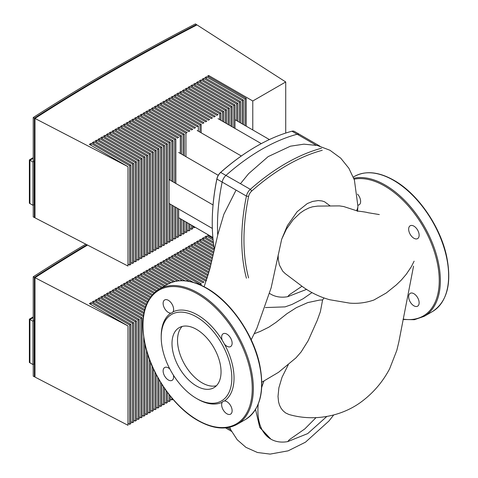 <?xml version="1.0" encoding="UTF-8"?>
<svg xmlns="http://www.w3.org/2000/svg" width="478" height="478" viewBox="0 0 478 478"><rect width="100%" height="100%" fill="white"/><g stroke="black" fill="none" stroke-linecap="round" stroke-linejoin="round"><path stroke-width="0.72" d="M413.56 266.109L398.837 341.985L396.806 350.422L389.636 368.789C382.866 381.653 373.694 392.468 362.133 401.245C342.433 416.278 314.315 421.907 288.861 414.456L285.569 412.914L283.096 410.823L281.076 408.29L279.475 405.093L278.555 401.843L278.017 396.405L278.877 387.807L282.026 377.279L288.294 364.738M396.298 284.924L401.424 279.959L406.318 274.205L411.271 266.826L414.115 261.179M261.836 382.197L278.519 372.32L295.906 357.92L301.092 351.999L308.155 340.724L317.177 320.535L320.368 311.746L322.608 299.951L323.994 297.961M315.988 417.67L304.773 428.945L289.405 439.664L287.696 441.612A62.738 36.22 -60 0 1 270.895 439.151A62.738 36.22 -60 0 1 258.216 404.167M261.741 387.353A62.738 36.22 -60 0 1 263.928 381.169M322.608 299.951L319.579 300.082L307.736 302.598L296.372 307.653L286.937 313.693L275.931 322.429L268.791 327.203L260.379 331.356L254.296 333.692M265.344 307.563L285.085 306.882L291.968 304.462L303.016 298.822L311.979 292.596M281.656 239.305L286.418 229.123L293.086 219.784L300.13 213.092L304.253 210.272L309.009 207.924L312.588 206.783L317.703 206.102L339.482 205.899L343.736 206.556L357.58 211.055C357.968 211.097 366.405 212.059 367.899 212.686L379.311 214.574M396.316 284.912L386.26 292.99L373.904 300.017C365.885 302.789 357.777 303.823 349.573 303.112L329.629 299.718C319.991 297.041 311.082 292.775 302.897 286.925L285.199 273.589L282.671 271.122L279.397 265.009L278.256 259.255L278.16 254.983M301.959 286.274L289.405 294.747L287.696 296.689L306.577 289.381M269.717 293.546L270.895 294.227A62.738 36.22 -60 0 1 269.729 293.504M329.993 205.767L324.55 201.77L321.933 200.933L318.229 200.563L312.642 201.417L307.318 203.556L297.089 211.766L287.338 225.736L281.673 239.251L271.163 287.756L256.877 328.284L251.201 339.762M287.696 296.689A62.738 36.22 -60 0 1 270.895 294.227M270.5 438.924L259.871 427.595L255.527 409.509L259.739 427.32L270.895 439.151M248.59 277.909A193.482 111.709 -60 0 1 248.59 196.44A6.244 3.603 -60 0 1 251.715 191.027A193.482 111.709 -60 0 1 322.274 150.289M321.455 148.258A195.042 112.611 120 0 0 250.329 189.318A7.803 4.505 120 0 0 246.421 196.088A195.042 112.611 120 0 0 246.421 278.214M214.383 249.498A195.042 112.611 -60 0 1 212.244 222.802A195.042 112.611 -60 0 1 216.91 179.047L222.151 182.076A195.042 112.611 120 0 0 217.723 235.098A195.042 112.611 -60 0 1 222.151 182.076A7.803 4.505 -60 0 1 226.058 175.306A7.803 4.505 120 0 0 222.151 182.076L246.421 196.088L248.59 196.44M256.238 146.447A194.654 112.384 120 0 0 256.1 146.525A194.654 112.384 120 0 0 220.609 172.391A7.409 4.278 120 0 0 216.898 178.82L216.91 179.047A7.803 4.505 -60 0 1 220.818 172.283A195.042 112.611 -60 0 1 256.375 146.364A195.042 112.611 -60 0 1 291.939 131.217L297.179 134.24A195.042 112.611 120 0 0 226.058 175.306A195.042 112.611 -60 0 1 297.179 134.24A7.803 4.505 -60 0 1 299.658 134.461A7.803 4.505 120 0 0 297.179 134.24L316.209 145.228M246.218 126.174L246.218 98.402L207.601 76.11L208.653 75.5L252.784 100.983L252.784 129.962M245.059 125.505L245.059 99.071L246.218 98.402M206.442 78.685L206.442 76.773L245.059 99.071M285.725 133.069L285.725 81.965L196.984 24.904A2104.198 1214.849 180 0 0 34.972 118.442L127.984 166.667L89.368 144.368L91.023 143.412L129.64 165.711L130.799 165.041L92.182 142.743L93.837 141.787L132.454 164.085L133.613 163.41L94.997 141.118L96.652 140.162L135.268 162.46L136.433 161.785L97.811 139.492L99.466 138.536L138.082 160.835L139.247 160.16L100.631 137.867L102.286 136.911L140.902 159.21L142.062 158.535L103.445 136.242L105.1 135.286L143.717 157.585L144.876 156.909L106.259 134.617L107.914 133.661L146.531 155.953L147.69 155.284L109.074 132.992L110.729 132.036L149.345 154.328L150.504 153.659L111.888 131.366L113.543 130.41L152.159 152.703L153.319 152.034L114.702 129.741L116.357 128.785L154.974 151.078L156.139 150.409L117.522 128.116L119.177 127.16L157.794 149.453L158.953 148.783L120.337 126.491L121.992 125.535L160.608 147.827L161.767 147.158L123.151 124.866L124.806 123.91L163.422 146.202L164.581 145.533L125.965 123.24L127.62 122.284L166.236 144.577L167.396 143.908L128.779 121.615L130.434 120.659L169.051 142.952L170.21 142.283L131.593 119.99L133.248 119.034L171.865 141.327L173.03 140.657L134.408 118.365L136.063 117.409L174.685 139.701L175.844 139.032L137.228 116.74L138.883 115.784L177.499 138.076L178.658 137.407L140.042 115.114L141.697 114.158L180.314 136.451L181.473 135.782L142.856 113.489L144.511 112.533L183.128 134.826L184.287 134.157L145.671 111.864L147.326 110.908L185.942 133.201L187.101 132.531L148.485 110.239L150.14 109.283L188.756 131.575L189.915 130.906L151.299 108.614L152.954 107.658L191.57 129.95L192.736 129.281L154.119 106.988L155.774 106.032L194.391 128.325L195.55 127.656L156.933 105.363L158.588 104.407L197.205 126.7L198.364 126.031L159.748 103.738L161.403 102.782L200.019 125.075L201.178 124.405L162.562 102.113L164.217 101.157L202.833 123.449L203.992 122.78L165.376 100.488L167.031 99.532L205.648 121.824L206.807 121.155L168.19 98.862L169.845 97.906L208.462 120.199L209.627 119.53L171.01 97.237L172.66 96.281L211.282 118.574L212.441 117.905L173.825 95.612L175.48 94.656L214.096 116.949L215.255 116.279L176.639 93.987L178.294 93.031L216.91 115.323L218.07 114.654L179.453 92.362L181.108 91.406L219.725 113.698L220.884 113.029L182.267 90.736L183.922 89.78L222.539 112.073L223.698 111.404L185.082 89.111L186.737 88.155L225.353 110.448L226.512 109.779L187.896 87.48L189.551 86.53L228.167 108.823L229.332 108.153L190.716 85.855L192.371 84.905L230.988 107.197L232.147 106.528L193.53 84.23L195.185 83.28L233.802 105.572L234.961 104.903L196.344 82.604L198 81.654L236.616 103.947L237.775 103.278L199.159 80.979L200.814 80.023L239.43 102.322L240.589 101.653L201.973 79.354L203.628 78.398L242.244 100.697L243.404 100.027L204.787 77.729L206.442 76.773M208.653 76.713L208.653 75.5M285.725 81.965L252.784 100.983M34.972 118.472L34.912 118.442A2104.67 1215.118 180 0 1 113.471 70.571M34.912 118.442L34.972 216.576M194.391 226.823L194.391 227.701L195.149 227.259M194.391 227.701L192.736 226.745M191.57 225.198L191.57 229.326L192.736 228.657L192.736 225.867M191.57 229.326L189.915 228.37M188.756 223.573L188.756 230.952L189.915 230.282L189.915 224.242M188.756 230.952L187.101 229.996M185.942 221.947L185.942 232.577L187.101 231.908L187.101 222.617M185.942 232.577L184.287 231.621M183.128 220.316L183.128 234.202L184.287 233.533L184.287 220.991M183.128 234.202L181.473 233.246M180.314 218.691L180.314 235.827L181.473 235.158L181.473 219.366M180.314 235.827L178.658 234.871M177.499 208.324L177.499 237.452L178.658 236.783L178.658 208.994M177.499 237.452L175.844 236.496M174.685 206.699L174.685 239.078L175.844 238.408L175.844 207.368M174.685 239.078L173.03 238.122M171.865 205.074L171.865 240.703L173.03 240.034L173.03 205.743M171.865 240.703L170.21 239.747M169.051 142.952L169.051 242.328L170.21 241.659L170.21 204.118M169.051 242.328L167.396 241.372M166.236 144.577L166.236 243.953L167.396 243.284L167.396 143.908M166.236 243.953L164.581 242.997M163.422 146.202L163.422 245.578L164.581 244.909L164.581 145.533M163.422 245.578L161.767 244.622M160.608 147.827L160.608 247.204L161.767 246.534L161.767 147.158M160.608 247.204L158.953 246.248M157.794 149.453L157.794 248.829L158.953 248.16L158.953 148.783M157.794 248.829L156.139 247.873M154.974 151.078L154.974 250.454L156.139 249.785L156.139 150.409M154.974 250.454L153.319 249.498M152.159 152.703L152.159 252.079L153.319 251.41L153.319 152.034M152.159 252.079L150.504 251.123M149.345 154.328L149.345 253.704L150.504 253.035L150.504 153.659M149.345 253.704L147.69 252.748M146.531 155.953L146.531 255.33L147.69 254.66L147.69 155.284M146.531 255.33L144.876 254.374M143.717 157.585L143.717 256.955L144.876 256.286L144.876 156.909M143.717 256.955L142.062 255.999M140.902 159.21L140.902 258.58L142.062 257.911L142.062 158.535M140.902 258.58L139.247 257.624M138.082 160.835L138.082 260.205L139.247 259.536L139.247 160.16M138.082 260.205L136.433 259.249M135.268 162.46L135.268 261.83L136.433 261.161L136.433 161.785M135.268 261.83L133.613 260.874M132.454 164.085L132.454 263.456L133.613 262.786L133.613 163.41M132.454 263.456L130.799 262.5M129.64 165.711L129.64 265.081L130.799 264.412L130.799 165.041M129.64 265.081L127.984 264.125M34.972 118.442L34.972 217.819L127.984 266.037L127.984 166.667M243.404 124.549L243.404 100.027M203.628 80.31L203.628 78.398M242.244 100.697L242.244 123.88M240.589 122.924L240.589 101.653M200.814 81.935L200.814 80.023M239.43 102.322L239.43 122.254M237.775 121.298L237.775 103.278M198 83.56L198 81.654M236.616 103.947L236.616 120.629M234.961 128.421L234.961 104.903M195.185 85.186L195.185 83.28M233.802 105.572L233.802 127.751M232.147 126.795L232.147 106.528M192.371 86.811L192.371 84.905M230.988 107.197L230.988 126.126M229.332 125.17L229.332 108.153M189.551 88.436L189.551 86.53M228.167 108.823L228.167 124.501M226.512 123.545L226.512 109.779M186.737 90.061L186.737 88.155M225.353 110.448L225.353 122.876M223.698 121.92L223.698 111.404M183.922 91.686L183.922 89.78M222.539 112.073L222.539 121.251M220.884 120.295L220.884 113.029M181.108 93.312L181.108 91.406M219.725 113.698L219.725 119.625M178.294 94.937L178.294 93.031M175.48 96.562L175.48 94.656M172.66 98.193L172.66 96.281M169.845 99.818L169.845 97.906M167.031 101.444L167.031 99.532M164.217 103.069L164.217 101.157M201.178 132.812L201.178 124.405M161.403 104.694L161.403 102.782M200.019 125.075L200.019 132.143M198.364 131.187L198.364 126.031M158.588 106.319L158.588 104.407M155.774 107.944L155.774 106.032M152.954 109.57L152.954 107.658M150.14 111.195L150.14 109.283M147.326 112.82L147.326 110.908M185.942 133.201L185.942 156.659M184.287 155.703L184.287 134.157M144.511 114.445L144.511 112.533M183.128 134.826L183.128 155.033M181.473 154.077L181.473 135.782M141.697 116.07L141.697 114.158M180.314 136.451L180.314 153.408M138.883 117.696L138.883 115.784M175.844 183.468L175.844 139.032M136.063 119.321L136.063 117.409M174.685 139.701L174.685 182.799M173.03 181.843L173.03 140.657M133.248 120.946L133.248 119.034M171.865 141.327L171.865 181.174M170.21 180.218L170.21 142.283M130.434 122.571L130.434 120.659M127.62 124.196L127.62 122.284M124.806 125.822L124.806 123.91M121.992 127.447L121.992 125.535M119.177 129.072L119.177 127.16M116.357 130.697L116.357 128.785M113.543 132.322L113.543 130.41M110.729 133.948L110.729 132.036M107.914 135.573L107.914 133.661M105.1 137.198L105.1 135.286M102.286 138.823L102.286 136.911M99.466 140.448L99.466 138.536M96.652 142.074L96.652 140.162M93.837 143.699L93.837 141.787M91.023 145.324L91.023 143.412M33.227 157.668L29.367 159.903L29.367 203.216L29.917 203.538L29.917 160.22L33.227 158.308L29.917 160.22L29.917 203.538L32.952 205.289L34.099 204.626L34.099 161.307L33.227 160.859L33.227 117.54A2106.534 1216.199 180 0 1 195.418 23.9L196.458 24.569A2104.975 1215.297 0 0 0 34.392 118.144L33.227 117.54M34.972 217.143A2104.975 1215.297 180 0 0 34.392 217.514L33.227 216.91L33.227 205.128M196.458 25.173L196.458 24.569M34.392 217.514L34.392 118.144M29.367 159.903L32.952 161.97L34.099 161.307M32.952 205.289L32.952 161.97M413.894 293.707A7.409 4.278 60 0 1 418.74 300.238A7.409 4.278 60 0 1 417.605 306.177A7.409 4.278 60 0 1 413.894 305.806A7.409 4.278 60 0 1 409.054 299.276A7.409 4.278 60 0 1 410.19 293.337A7.409 4.278 60 0 1 413.894 293.707M408.654 229.165A7.409 4.278 60 0 1 410.19 225.771A7.409 4.278 60 0 1 415.902 227.755A7.409 4.278 60 0 1 419.134 235.218A7.409 4.278 60 0 1 417.605 238.612A7.409 4.278 60 0 1 411.893 236.622A7.409 4.278 60 0 1 408.654 229.165M357.514 194.11A7.409 4.278 60 0 1 359.092 204.829A7.409 4.278 60 0 1 357.944 205.17M216.397 385.746A34.679 20.022 60 0 1 202.039 382.818A34.679 20.022 60 0 1 180.206 354.79A34.679 20.022 60 0 1 182.16 326.45M196.524 386.009A34.679 20.022 -120 0 0 213.863 387.724A34.679 20.022 -120 0 0 219.175 359.934A34.679 20.022 -120 0 0 196.524 329.378A34.679 20.022 -120 0 0 179.184 327.657A34.679 20.022 -120 0 0 173.867 355.447A34.679 20.022 -120 0 0 196.524 386.009M222.234 402.249A7.409 4.278 -120 0 0 226.883 413.781A7.409 4.278 -120 0 0 230.587 414.145A7.409 4.278 -120 0 0 231.722 408.206A7.409 4.278 -120 0 0 226.883 401.675A7.409 4.278 -120 0 0 224.457 400.964L222.897 401.466L222.234 402.249A51.493 29.732 -120 0 1 197.623 399.094L196.524 398.461A49.933 28.829 -120 0 0 231.83 378.074A49.933 28.829 -120 0 0 196.524 316.92A49.933 28.829 -120 0 0 161.217 337.307A49.933 28.829 -120 0 0 196.524 398.461M224.457 400.964A51.493 29.732 -120 0 0 234.035 378.074A51.493 29.732 -120 0 0 224.457 344.13A7.409 4.278 -120 0 0 230.587 346.58A7.409 4.278 -120 0 0 232.123 343.186A7.409 4.278 -120 0 0 228.884 335.729A7.409 4.278 -120 0 0 223.178 333.746A7.409 4.278 -120 0 0 221.643 337.139A7.409 4.278 -120 0 0 222.234 340.276L224.457 344.13M222.234 340.276A51.493 29.732 -120 0 0 173.018 311.859A7.409 4.278 -120 0 0 168.37 300.327A7.409 4.278 -120 0 0 164.665 299.963A7.409 4.278 -120 0 0 163.524 305.902A7.409 4.278 -120 0 0 168.37 312.433A7.409 4.278 -120 0 0 170.789 313.144L171.799 312.959L173.018 311.859M170.789 313.144A51.493 29.732 -120 0 0 161.217 336.034L161.217 337.307M169.839 368.986A7.409 4.278 -120 0 0 164.665 367.528A7.409 4.278 -120 0 0 163.129 370.922A7.409 4.278 -120 0 0 166.362 378.379A7.409 4.278 -120 0 0 172.074 380.363A7.409 4.278 -120 0 0 173.61 376.969A7.409 4.278 -120 0 0 173.4 375.146M216.898 178.82A194.654 112.384 120 0 0 212.244 222.485A194.654 112.384 120 0 0 212.244 222.646M291.939 131.217A7.803 4.505 -60 0 1 294.418 131.438L319.878 146.137M269.401 139.558L234.961 119.673M261.299 143.627L218.07 118.669M241.312 155.983L197.205 130.518M218.255 175.312L178.658 152.452M213.039 204.948L169.051 179.549M212.334 228.436L169.051 203.443M212.859 237.482L178.658 217.741M212.943 238.444L207.601 235.361L208.39 234.907M206.442 237.936L206.442 236.03L213.08 239.86M213.302 241.898L204.787 236.986L206.442 236.03M208.653 235.965L208.653 235.056M91.023 304.576L91.023 302.664L89.368 303.62L127.984 325.918L34.972 277.694A2104.198 1214.849 180 0 1 87.54 245.071A2104.67 1215.118 180 0 0 34.912 277.694L34.972 375.828M91.023 302.664L129.64 324.962L130.799 324.293L92.182 301.994L93.837 301.038L132.454 323.337L133.613 322.668L94.997 300.369L96.652 299.413L135.268 321.712L136.433 321.043L97.811 298.744L99.466 297.788L138.082 320.087L139.247 319.418L100.631 297.119L102.286 296.163L140.902 318.462L142.062 317.792L103.445 295.494L105.1 294.538L143.322 316.609M143.502 315.372L106.259 293.868L107.914 292.912L143.794 313.628M144.033 312.427L109.074 292.243L110.729 291.287L144.416 310.736M144.72 309.571L111.888 290.618L113.543 289.662L145.192 307.94M145.563 306.81L114.702 288.993L116.357 288.037L146.137 305.233M146.573 304.145L117.522 287.368L119.177 286.412L147.254 302.622M147.762 301.576L120.337 285.742L121.992 284.786L148.55 300.118M149.142 299.12L123.151 284.117L124.806 283.161L150.044 297.734M150.719 296.784L125.965 282.492L127.62 281.536L151.753 295.47M152.524 294.573L128.779 280.867L130.434 279.911L153.701 293.343M154.585 292.512L131.593 279.242L133.248 278.286L155.924 291.377M156.927 290.618L134.408 277.616L136.063 276.66L158.463 289.59M159.61 288.915L137.228 275.991L138.883 275.035L161.265 287.959M162.424 287.29L140.042 274.366L141.697 273.41L164.079 286.334M165.239 285.665L142.856 272.741L144.511 271.785L166.894 284.709M168.065 284.046L145.671 271.116L147.326 270.16L169.851 283.161M171.196 282.6L148.485 269.49L150.14 268.534L173.281 281.895M174.87 281.47L151.299 267.865L152.954 266.909L177.362 280.998M179.304 280.783L154.119 266.24L155.774 265.284L182.423 280.67M184.95 280.789L156.933 264.615L158.588 263.659L189.294 281.387M193.243 282.331L159.748 262.99L161.403 262.034L200.019 284.326L201.178 283.657L162.562 261.364L164.217 260.408L202.833 282.701L203.992 282.032L165.376 259.739L167.031 258.783L205.648 281.076L206.353 280.67M206.502 280.233L168.19 258.114L169.845 257.158L207.034 278.626M207.392 277.497L171.01 256.489L172.66 255.533L207.894 275.872M208.235 274.731L173.825 254.864L175.48 253.908L208.713 273.093M209.035 271.94L176.639 253.238L178.294 252.282L209.489 270.291M209.794 269.132L179.453 251.613L181.108 250.657L210.218 267.465M210.511 266.294L182.267 249.988L183.922 249.032L210.918 264.615M211.192 263.432L185.082 248.363L186.737 247.407L211.569 261.741M211.826 260.552L187.896 246.738L189.551 245.782L212.202 258.855M212.465 257.672L190.716 245.112L192.371 244.156L212.853 255.981M213.128 254.804L193.53 243.487L195.185 242.531L213.529 253.119M213.809 251.942L196.344 241.862L198 240.906L214.204 250.257M214.293 248.972L199.159 240.237L200.814 239.281L213.965 246.869M213.75 245.411L201.973 238.612L203.628 237.656L213.475 243.338M171.865 398.031L171.865 399.955L172.964 399.321M171.865 399.955L170.21 398.999M169.051 394.547L169.051 401.58L170.21 400.911L170.21 396.011M169.051 401.58L167.396 400.624M166.236 390.789L166.236 403.205L167.396 402.536L167.396 392.372M166.236 403.205L164.581 402.249M163.422 386.732L163.422 404.83L164.581 404.161L164.581 388.447M163.422 404.83L161.767 403.874M160.608 382.322L160.608 406.455L161.767 405.786L161.767 384.187M160.608 406.455L158.953 405.499M157.794 377.495L157.794 408.081L158.953 407.411L158.953 379.544M157.794 408.081L156.139 407.125M154.974 372.147L154.974 409.706L156.139 409.037L156.139 374.423M154.974 409.706L153.319 408.75M152.159 366.118L152.159 411.331L153.319 410.662L153.319 368.699M152.159 411.331L150.504 410.375M149.345 359.109L149.345 412.956L150.504 412.287L150.504 362.145M149.345 412.956L147.69 412M146.531 350.44L146.531 414.581L147.69 413.912L147.69 354.294M146.531 414.581L144.876 413.625M143.717 337.414L143.717 416.207L144.876 415.537L144.876 343.79M143.717 416.207L142.062 415.251M140.902 318.462L140.902 417.832L142.062 417.163L142.062 317.792M140.902 417.832L139.247 416.876M138.082 320.087L138.082 419.457L139.247 418.788L139.247 319.418M138.082 419.457L136.433 418.501M135.268 321.712L135.268 421.082L136.433 420.413L136.433 321.043M135.268 421.082L133.613 420.126M132.454 323.337L132.454 422.707L133.613 422.038L133.613 322.668M132.454 422.707L130.799 421.751M129.64 324.962L129.64 424.333L130.799 423.663L130.799 324.293M129.64 424.333L127.984 423.377M34.972 277.694L34.972 377.07L127.984 425.289L127.984 325.918M203.628 239.562L203.628 237.656M200.814 241.193L200.814 239.281M198 242.818L198 240.906M195.185 244.443L195.185 242.531M192.371 246.068L192.371 244.156M189.551 247.694L189.551 245.782M186.737 249.319L186.737 247.407M183.922 250.944L183.922 249.032M181.108 252.569L181.108 250.657M178.294 254.194L178.294 252.282M175.48 255.82L175.48 253.908M172.66 257.445L172.66 255.533M169.845 259.07L169.845 257.158M167.031 260.695L167.031 258.783M164.217 262.32L164.217 260.408M201.178 285.282L201.178 283.657M161.403 263.946L161.403 262.034M200.019 284.326L200.019 284.769M158.588 265.571L158.588 263.659M155.774 267.196L155.774 265.284M152.954 268.821L152.954 266.909M150.14 270.446L150.14 268.534M147.326 272.072L147.326 270.16M144.511 273.697L144.511 271.785M141.697 275.322L141.697 273.41M138.883 276.947L138.883 275.035M136.063 278.572L136.063 276.66M133.248 280.198L133.248 278.286M130.434 281.823L130.434 279.911M127.62 283.448L127.62 281.536M124.806 285.073L124.806 283.161M121.992 286.698L121.992 284.786M119.177 288.324L119.177 286.412M116.357 289.949L116.357 288.037M113.543 291.574L113.543 289.662M110.729 293.199L110.729 291.287M107.914 294.824L107.914 292.912M105.1 296.45L105.1 294.538M102.286 298.075L102.286 296.163M99.466 299.7L99.466 297.788M96.652 301.325L96.652 299.413M93.837 302.95L93.837 301.038M33.227 316.926L29.367 319.155L29.367 362.467L29.917 362.79L29.917 319.471L33.227 317.559L29.917 319.471L29.917 362.79L32.952 364.541L34.099 363.877L34.099 320.559L33.227 320.111L33.227 276.792A2106.534 1216.199 180 0 1 85.795 244.168M34.972 376.395A2104.975 1215.297 180 0 0 34.392 376.766L33.227 376.168L33.227 364.379M34.392 376.766L34.392 277.395L33.227 276.792M86.96 244.766A2104.975 1215.297 0 0 0 34.392 277.395M29.367 319.155L32.952 321.222L34.099 320.559M32.952 364.541L32.952 321.222M356.492 210.696A26.009 15.015 0 0 0 357.908 206.155L354.401 180.015L348.874 168.28L340.724 158.158L329.969 150.265L317.404 145.491L303.93 144.165L290.421 146.19L268.146 156.617L248.614 173.675L240.5 183.642M287.696 441.612L307.701 433.6L326.838 416.458M220.609 172.391L250.329 189.318L251.715 191.027M230.737 429.686L227.283 427.69M432.476 311.548C447.283 301.678 451.991 283.239 446.613 256.238C440.244 226.112 417.67 193.578 393.854 180.248C378.684 171.71 365.55 170.437 354.461 176.424A78.016 45.046 60 0 1 393.466 180.284A78.016 45.046 60 0 1 448.633 275.836A78.016 45.046 60 0 1 432.476 311.548L424.201 316.328A78.016 45.046 -120 0 0 440.358 280.616A78.016 45.046 -120 0 0 385.19 185.064A78.016 45.046 -120 0 0 353.774 178.264M354.102 179.166A77.239 44.591 60 0 1 384.641 186.02A77.239 44.591 60 0 1 439.252 280.616A77.239 44.591 60 0 1 403.139 319.101M253.346 388.584A78.016 45.046 60 0 1 237.184 424.303L245.459 419.523A78.016 45.046 -120 0 0 261.615 383.81A78.016 45.046 -120 0 0 206.454 288.258A78.016 45.046 -120 0 0 167.443 284.392L159.168 289.172A78.016 45.046 60 0 1 198.179 293.032A78.016 45.046 60 0 1 253.346 388.584M252.241 388.584A77.239 44.591 -120 0 0 197.623 293.988A77.239 44.591 -120 0 0 143.012 325.524A77.239 44.591 -120 0 0 197.623 420.12A77.239 44.591 -120 0 0 252.241 388.584M357.532 211.407L357.908 206.155M236.066 190.107L223.853 214.311L217.86 234.519L210.021 268.266L204.148 286.74M229.673 427.242L230.922 430.075L237.208 439.742L245.907 447.342L257.457 452.505L270.136 454.1L288.144 450.832L305.478 442.186L328.918 421.034L333.74 414.928M231.573 431.383L225.538 427.894M403.074 319.465L414.354 319.71L424.201 316.328M354.461 176.424L353.314 177.081M159.168 289.172C144.356 299.049 139.648 317.5 145.031 344.513C151.412 374.627 173.98 407.148 197.784 420.473C212.961 429.011 226.094 430.29 237.184 424.303M167.443 284.392C178.533 278.405 191.666 279.684 206.843 288.216C230.653 301.546 253.215 334.068 259.596 364.182C264.979 391.195 260.271 409.64 245.459 419.523M212.244 222.485L212.244 222.802"/></g></svg>
